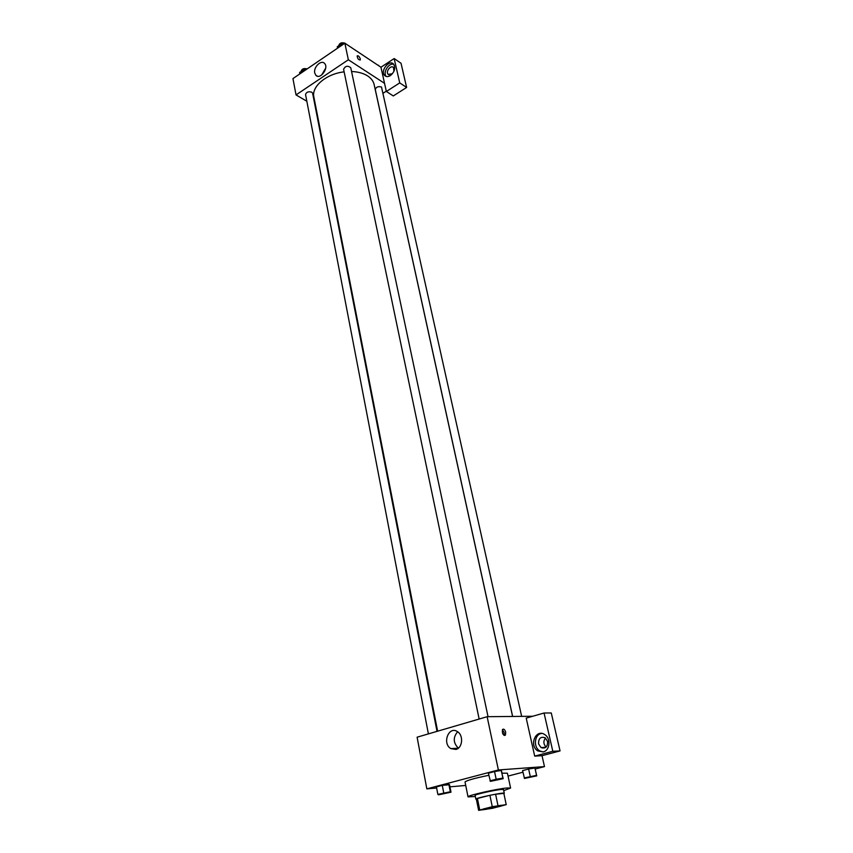 <?xml version="1.0" encoding="UTF-8"?>
<svg xmlns="http://www.w3.org/2000/svg" width="853" height="853" viewBox="0 0 853 853"><rect width="100%" height="100%" fill="white"/><g stroke="black" fill="none" stroke-linecap="round" stroke-linejoin="round"><path stroke-width="1.28" d="M501.372 805.296L503.11 805.275C503.75 805.968 481.412 810.585 481.732 809.7C481.071 809.23 496.169 805.829 501.372 805.296M492.266 806.693L478.618 810.339L492.576 808.281L506.224 804.635L492.266 806.693L489.91 795.305L477.413 798.461L479.706 809.785M506.224 804.635L503.846 793.386L495.604 794.218L497.981 805.584M476.337 799.069L478.618 810.339L476.337 799.08L477.413 798.461M489.91 795.305L495.604 794.218M503.888 793.61L504.294 793.279C504.795 791.915 474.876 798.109 475.878 799.165L476.379 799.304M475.878 799.165L475.121 795.422C474.204 794.633 494.271 790.049 501.191 789.473L503.505 789.547L504.294 793.279M475.345 796.499L468.02 796.873C466.602 795.71 496.862 788.801 507.183 787.959L510.595 788.055L503.728 790.624M502.033 773.159L507.428 773.213L510.595 788.055M468.02 796.873L465.034 781.988C466.484 780.495 474.417 778.267 488.812 775.302M508.036 776.081L522.953 772.21M535.215 769.022L544.481 766.612L498.387 769.96L426.841 788.865L436.629 788.001M449.957 786.839L465.727 785.453M536.74 775.867L534.895 767.988L528.625 769.022L522.601 770.59L524.478 778.448L536.74 775.867L536.537 775.356L524.211 777.957M451.002 792.192L449.542 784.728L442.27 785.346L436.416 786.892L437.856 794.399L438.602 794.815L451.002 792.192L450.32 791.765L437.856 794.399M503.195 778.661L501.169 770.472L494.548 771.549L488.374 773.181L490.443 781.359L503.195 778.661L502.801 778.149L496.158 779.247L489.963 780.858M532.688 716.264L487.138 716.701L417.106 737.195L426.841 788.865M455.939 749.435L450.8 748.593C441.833 743.315 448.859 725.498 457.485 731.671C463.691 735.286 462.603 747.985 455.939 749.435M487.138 716.701L498.387 769.96M457.624 731.767C452.922 737.387 453.167 742.856 458.349 748.166M505.69 732.258L505.424 735.126C502.971 735.339 502.001 733.452 502.524 729.486C503.75 728.579 504.805 729.507 505.69 732.258M534.692 756.121L552.819 751.29L544.054 713.012L526.216 718.119L534.692 756.121L542.018 755.694L544.481 766.612M504.016 735.371L504.176 732.684L502.406 729.678M543.297 751.877L537.827 750.939C528.625 745.479 535.951 728.281 544.779 734.614C551.038 738.314 550.014 750.491 543.297 751.877M541.612 733.431C534.511 734.262 533.072 747.025 539.661 750.843L542.892 751.973M538.563 743.869C538.478 738.367 540.674 736.331 545.174 737.781L547.573 741.428C547.679 746.929 545.494 748.977 541.005 747.559L538.563 743.869M546.133 747.057C543.382 744.147 543.169 741.14 545.504 738.016M544.054 713.012L551.273 712.969L560.048 750.907L552.819 751.29M542.018 755.694L560.048 750.907M351.564 71.503C358.047 71.769 363.41 73.241 367.643 75.928C371.194 78.273 373.358 81.152 374.136 84.554L512.578 716.456M437.621 731.192L313.872 97.039C311.302 86.611 326.315 73.816 344.122 71.855M488.033 716.691L350.764 67.76C347.768 65.372 345.369 65.884 343.588 69.274L479.151 719.036M512.642 716.456L375.288 89.576C376.045 86.995 378.114 86.142 381.494 87.027L521.652 716.371M428.398 733.889L305.555 94.598C306.291 92.081 308.359 91.271 311.75 92.167L312.624 93.286L437.013 731.373M386.292 91.175L383.349 93.062M384.543 83.338L386.356 91.474L399.737 82.901L394.161 58.558L380.95 67.227L384.543 83.338L348.355 59.763L296.034 94.918L306.824 101.23M315.12 106.092L315.706 106.433M399.737 82.901L406.625 87.454L401.027 63.25L394.161 58.558M406.625 87.454L393.286 95.941L386.356 91.474M392.412 73.774L388.136 74.36C385.332 71.631 390.973 64.508 393.521 67.579L393.947 71.3M393.766 64.338C388.84 62.493 382.56 72.58 386.217 76.45M390.397 75.576C388.072 76.962 386.153 76.93 384.628 75.48C379.926 70.948 389.341 59.028 393.606 64.156C395.749 68.027 394.683 71.833 390.397 75.576M380.95 67.227L344.857 43.194L292.952 78.593L296.034 94.918M314.746 73.017C313.286 67.216 321.24 59.422 324.556 63.442C329.205 67.867 320.046 80.225 315.834 75.267L314.746 73.017M344.857 43.194L348.355 59.763M325.686 68.091L321.709 74.989M360.318 58.985L360.265 60.009C358.452 59.923 357.428 58.537 357.172 55.861C358.292 55.466 359.348 56.511 360.318 58.985C359.348 56.511 358.292 55.466 357.172 55.861C357.428 58.537 358.452 59.923 360.254 60.009L360.318 58.985M343.727 43.961L341.712 43.727L337.266 46.766L337.564 48.173M347.32 44.836L346.499 44.292M341.712 43.727L342.01 45.134M338.684 45.795C339.451 43.066 341.563 42.202 344.996 43.204L345.444 43.588M305.875 69.786L303.871 69.573L299.606 72.484L299.872 73.88M303.871 69.573L304.137 70.97M301.109 71.46L301.088 71.396C301.77 68.869 303.785 68.048 307.155 68.912M378.593 65.286L377.922 65.212M375.864 63.836L376.823 64.487M492.032 780.74L501.18 778.81M501.575 771.027L502.801 778.149M501.169 770.472L494.548 771.549L496.158 779.247M494.548 771.549L488.374 773.181M439.988 794.239L448.913 792.416M449.542 784.728L448.849 784.259L450.32 791.765M448.849 784.259L442.27 785.346L443.731 792.874M442.27 785.346L436.416 786.892M526.098 777.861L534.884 775.985M535.108 768.542L536.537 775.356M534.895 767.988L528.625 769.022L530.257 776.411M528.625 769.022L522.601 770.59M450.8 748.593L458.232 748.262M505.424 735.126L504.219 735.467M537.827 750.939L539.661 750.843M545.845 747.313L541.005 747.559M388.957 74.904L388.136 74.36M384.628 75.48L386.004 76.386M315.834 75.267L317.263 76.152"/></g></svg>
